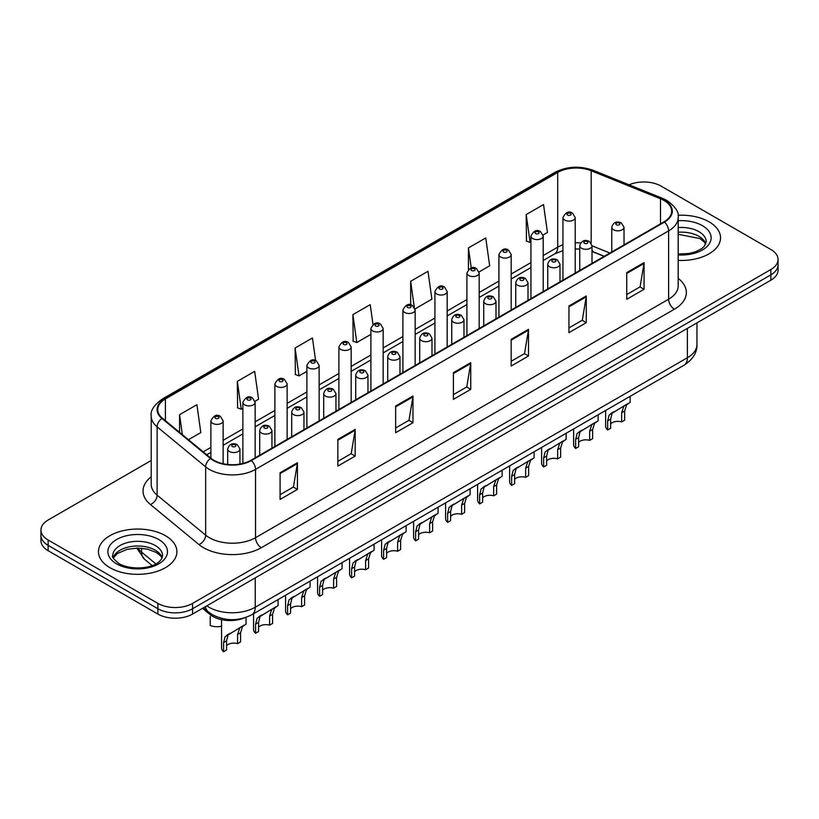 <?xml version="1.0" encoding="UTF-8"?>
<svg xmlns="http://www.w3.org/2000/svg" width="819" height="819" viewBox="0 0 819 819"><rect width="100%" height="100%" fill="white"/><g stroke="black" fill="none" stroke-linecap="round" stroke-linejoin="round"><path stroke-width="1.23" d="M604.125 256.378L592.014 251.474M244.338 617.925A24.509 14.148 180 0 1 210.043 614.516L202.528 608.312M709.049 221.816A39.22 22.645 0 0 0 678.03 215.264A39.22 22.645 0 0 1 709.049 221.816A39.22 22.645 0 0 1 720.536 237.827A39.22 22.645 0 0 0 709.049 221.816M165.407 535.687A39.22 22.645 0 0 0 122.666 530.773A39.22 22.645 0 0 0 98.464 551.699A39.22 22.645 0 0 0 109.951 567.71A39.22 22.645 0 0 0 152.682 572.614A39.22 22.645 0 0 0 176.894 551.699A39.22 22.645 0 0 0 165.407 535.687A39.22 22.645 0 0 0 122.666 530.773A39.22 22.645 0 0 0 98.464 551.699A39.22 22.645 0 0 0 109.951 567.71A39.22 22.645 0 0 0 152.682 572.614A39.22 22.645 0 0 0 176.894 551.699A39.22 22.645 0 0 0 165.407 535.687M663.994 200.471A26.147 15.09 180 0 1 671.652 211.138A26.147 15.09 180 0 1 663.994 221.816L250.911 460.298A26.147 15.09 180 0 1 211.005 458.292L162.469 418.263A26.147 15.09 180 0 1 157.739 409.613A26.147 15.09 180 0 1 165.397 398.935L557.698 172.44A26.147 15.09 180 0 1 591.185 170.751L660.503 198.771A26.147 15.09 180 0 1 663.994 200.471M664.455 200.205A26.802 15.469 0 0 0 660.872 198.464L591.553 170.444A26.802 15.469 0 0 0 557.237 172.174L164.936 398.669A26.802 15.469 0 0 0 161.937 418.478L210.473 458.507A26.802 15.469 0 0 0 251.372 460.565L664.455 222.082A26.802 15.469 0 0 0 664.455 200.205M151.208 460.503L48.126 520.014A24.509 14.148 0 0 0 40.95 530.016L40.95 540.694A24.509 14.148 0 0 0 48.126 550.696L157.893 614.066L157.893 608.732A24.509 14.148 0 0 0 192.557 608.732L770.874 274.846A24.509 14.148 0 0 0 778.05 264.844A24.509 14.148 0 0 1 770.874 274.846L192.557 608.732A24.509 14.148 0 0 1 157.893 608.732L48.126 545.362L157.893 608.732L157.893 603.398A24.509 14.148 0 0 0 192.557 603.398L770.874 269.512A24.509 14.148 0 0 0 778.05 259.51A24.509 14.148 0 0 0 770.874 249.498L661.107 186.128A24.509 14.148 0 0 0 629.064 184.807M40.95 535.35A24.509 14.148 0 0 0 48.126 545.362A24.509 14.148 0 0 1 40.95 535.35M280.088 472.747L280.088 499.426L297.42 489.424L297.42 462.735L280.088 472.747M280.088 494.696L293.437 486.988L297.348 463.626A6.532 3.778 -120 0 0 297.42 462.735M293.325 487.059L297.42 489.424M337.858 439.393L337.858 466.072L355.19 456.07L355.19 429.381L337.858 439.393M337.858 461.343L351.208 453.634L355.118 430.272A6.532 3.778 -120 0 0 355.19 429.381M351.095 453.706L355.19 456.07M395.638 406.04L395.638 432.719L412.971 422.717L412.971 396.027L395.638 406.04M395.638 427.989L408.988 420.28L412.899 396.918A6.532 3.778 -120 0 0 412.971 396.027M408.865 420.342L412.971 422.717M626.73 272.614L626.73 299.304L644.062 289.291L644.062 262.612L626.73 272.614M626.73 294.564L640.079 286.855L643.99 263.493A6.532 3.778 -120 0 0 644.062 262.612M639.956 286.926L644.062 289.291M568.949 305.968L568.949 332.657L586.281 322.645L586.281 295.966L568.949 305.968M568.949 327.917L582.299 320.209L586.22 296.847A6.532 3.778 -120 0 0 586.281 295.966M582.186 320.28L586.281 322.645M511.179 339.322L511.179 366.011L528.511 355.999L528.511 329.32L511.179 339.322M511.179 361.271L524.529 353.573L528.439 330.2A6.532 3.778 -120 0 0 528.511 329.32M524.416 353.634L528.511 355.999M453.409 372.676L453.409 399.365L470.741 389.363L470.741 362.674L453.409 372.676M453.409 394.635L466.758 386.926L470.669 363.564A6.532 3.778 -120 0 0 470.741 362.674M466.635 386.988L470.741 389.363M678.183 260.391A39.22 22.645 0 0 0 720.536 237.827A39.22 22.645 0 0 1 678.183 260.391M40.95 530.016A24.509 14.148 0 0 0 48.126 540.018L157.893 603.398M255.006 401.29L258.579 399.232L254.668 371.345L237.336 381.357L237.612 407.872M188.472 439.701L200.809 432.586L196.898 404.699L179.566 414.711L179.566 432.36M415.038 308.896L431.9 299.16L427.989 271.284L410.657 281.286L410.657 304.883M479.054 271.939L489.67 265.806L485.759 237.93L468.427 247.932L468.427 269.502M543.069 234.981L547.45 232.453L543.529 204.576L526.197 214.578L526.484 241.103M315.612 360.616L312.438 337.991L295.106 347.993L295.393 374.518M372.993 324.437L370.219 304.637L352.887 314.639L353.163 341.165M352.887 314.639L356.797 342.526L370.905 334.377M356.797 342.526L352.887 341.062M410.657 281.286L414.291 307.207M468.427 247.932L471.242 267.967M526.197 214.578L530.118 242.455L530.937 241.984M530.118 242.455L526.197 241.001M295.106 347.993L299.017 375.88L306.89 371.335M299.017 375.88L295.106 374.416M237.336 381.357L241.247 409.234L242.874 408.292M241.247 409.234L237.336 407.77M179.566 414.711L182.361 434.674M157.893 614.066A24.509 14.148 0 0 0 192.557 614.066L770.874 280.19A24.509 14.148 0 0 0 778.05 270.178L778.05 259.51M610.646 423.904A8.17 4.719 180 0 1 621.662 421.898L621.662 412.756L623.668 406.572L625.071 405.251L612.11 413.237L610.646 419.113L610.646 428.265L607.667 429.985A12.254 7.074 180 0 1 605.63 426.085L605.63 410.462M607.667 429.985L607.667 420.833L609.223 414.905L626.054 404.688M630.139 396.314L630.139 402.334L626.555 404.903L624.641 411.036L624.641 420.178L621.662 421.898M611.035 413.36L614.004 411.65L611.035 413.36M578.634 442.383A8.17 4.719 180 0 1 589.66 440.376L589.66 431.234L591.656 425.051L593.069 423.73L580.108 431.715L578.634 437.592L578.634 446.744L575.655 448.464A12.254 7.074 180 0 1 573.628 444.563L573.628 428.941M575.655 448.464L575.655 439.312L577.211 433.384L594.051 423.167M598.136 414.793L598.136 420.812L594.543 423.382L592.639 429.514L592.639 438.656L589.66 440.376M579.023 431.838L581.992 430.129L579.023 431.838M546.631 460.862A8.17 4.719 180 0 1 557.657 458.855L557.657 449.713L559.653 443.529L561.066 442.209L548.095 450.194L546.631 456.07L546.631 465.223L543.652 466.943A12.254 7.074 180 0 1 541.615 463.042L541.615 447.42M543.652 466.943L543.652 457.79L545.208 451.863L562.049 441.646M566.134 433.271L566.134 439.291L562.54 441.861L560.636 447.993L560.636 457.135L557.657 458.855M547.02 450.317L549.989 448.607L547.02 450.317M514.629 479.34A8.17 4.719 180 0 1 525.644 477.334L525.644 468.192L527.651 462.008L529.054 460.688L516.093 468.673L514.629 474.549L514.629 483.701L511.64 485.421A12.254 7.074 180 0 1 509.613 481.521L509.613 465.898M511.64 485.421L511.64 476.269L513.206 470.341L530.036 460.124M534.121 451.75L534.121 457.77L530.538 460.339L528.624 466.472L528.624 475.614L525.644 477.334M515.008 468.796L517.987 467.086L515.008 468.796M482.616 497.819A8.17 4.719 180 0 1 493.642 495.812L493.642 486.67L495.638 480.487L497.051 479.166L484.08 487.151L482.616 493.028L482.616 502.18L479.637 503.9A12.254 7.074 180 0 1 477.61 499.999L477.61 484.377M479.637 503.9L479.637 494.748L481.193 488.82L498.034 478.603M502.119 470.229L502.119 476.248L498.525 478.818L496.621 484.95L496.621 494.092L493.642 495.812M483.005 487.274L485.974 485.565L483.005 487.274M450.614 516.298A8.17 4.719 180 0 1 461.629 514.291L461.629 505.149L463.636 498.966L465.038 497.645L452.078 505.63L450.614 511.506L450.614 520.659L447.635 522.379A12.254 7.074 180 0 1 445.597 518.478L445.597 502.856M447.635 522.379L447.635 513.226L449.191 507.299L466.031 497.082M470.116 488.708L470.116 494.727L466.523 497.297L464.619 503.429L464.619 512.571L461.629 514.291M451.003 505.753L453.972 504.043L451.003 505.753M418.601 534.776A8.17 4.719 180 0 1 429.627 532.77L429.627 523.628L431.623 517.444L433.036 516.124L420.075 524.109L418.601 529.985L418.601 539.137L415.622 540.857A12.254 7.074 180 0 1 413.595 536.957L413.595 521.334M415.622 540.857L415.622 531.705L417.188 525.778L434.019 515.561M438.104 507.186L438.104 513.206L434.52 515.775L432.606 521.908L432.606 531.05L429.627 532.77M418.99 524.232L421.969 522.522L418.99 524.232M386.599 553.255A8.17 4.719 180 0 1 397.624 551.248L397.624 542.106L399.621 535.923L401.034 534.602L388.063 542.587L386.599 548.464L386.599 557.616L383.62 559.336A12.254 7.074 180 0 1 381.593 555.436L381.593 539.813M383.62 559.336L383.62 550.184L385.176 544.256L402.016 534.039M406.101 525.665L406.101 531.685L402.508 534.254L400.604 540.386L400.604 549.529L397.624 551.248M386.988 542.71L389.957 541.001L386.988 542.71M354.596 571.734A8.17 4.719 180 0 1 365.612 569.727L365.612 560.585L367.618 554.402L369.021 553.081L356.06 561.066L354.596 566.943L354.596 576.095L351.617 577.815A12.254 7.074 180 0 1 349.58 573.914L349.58 558.292M351.617 577.815L351.617 568.662L353.173 562.735L370.004 552.518M374.088 544.144L374.088 550.163L370.505 552.733L368.591 558.865L368.591 568.007L365.612 569.727M354.985 561.189L357.954 559.479L354.985 561.189M322.584 590.212A8.17 4.719 180 0 1 333.609 588.206L333.609 579.064L335.606 572.88L337.018 571.56L324.058 579.545L322.584 585.421L322.584 594.574L319.605 596.293A12.254 7.074 180 0 1 317.577 592.393L317.577 576.771M319.605 596.293L319.605 587.141L321.161 581.214L338.001 570.997M342.086 562.622L342.086 568.642L338.493 571.212L336.589 577.344L336.589 586.486L333.609 588.206M322.973 579.668L325.942 577.958L322.973 579.668M290.581 608.691A8.17 4.719 180 0 1 301.607 606.684L301.607 597.542L303.603 591.359L305.016 590.038L292.045 598.024L290.581 603.9L290.581 613.052L287.602 614.772A12.254 7.074 180 0 1 285.565 610.872L285.565 595.249M287.602 614.772L287.602 605.62L289.158 599.692L305.999 589.475M310.084 581.101L310.084 587.121L306.49 589.69L304.586 595.822L304.586 604.965L301.607 606.684M290.97 598.146L293.939 596.437L290.97 598.146M258.579 627.17A8.17 4.719 180 0 1 269.594 625.163L269.594 616.021L271.591 609.838L273.003 608.517L260.043 616.502L258.579 622.379L258.579 631.531L255.589 633.251A12.254 7.074 180 0 1 253.562 629.35L253.562 613.728M255.589 633.251L255.589 624.098L257.156 618.171L273.986 607.954M278.071 599.58L278.071 605.599L274.488 608.169L272.573 614.301L272.573 623.443L269.594 625.163M258.958 616.625L261.937 614.915L258.958 616.625M226.566 645.648A8.17 4.719 180 0 1 237.592 643.642L237.592 634.5L239.588 628.316L241.001 626.996L228.03 634.981L226.566 640.857L226.566 650.01L223.587 651.729A12.254 7.074 180 0 1 221.56 647.829L221.56 619.655M223.587 651.729L223.587 642.577L225.143 636.65L241.984 626.433M246.069 617.362L246.069 624.078L242.475 626.648L240.571 632.78L240.571 641.922L237.592 643.642M226.955 635.104L229.924 633.394L226.955 635.104M210.237 616.4L210.237 625.542A12.254 7.074 180 0 0 221.56 626.207M210.043 613.206L210.043 614.516M678.183 278.378A40.848 23.587 180 0 1 674.385 309.203L261.312 547.696A8.17 4.719 60 0 1 255.538 537.684L668.611 299.201A32.678 18.868 0 0 0 678.183 285.862L678.183 217.547A32.678 18.868 180 0 1 668.611 230.886A8.17 4.719 -120 0 0 664.455 222.082M261.312 547.696A40.848 23.587 180 0 1 203.542 547.696A40.848 23.587 180 0 1 198.966 544.543L150.42 504.524A40.848 23.587 180 0 1 151.208 476.842M209.316 537.684A32.678 18.868 0 0 0 255.538 537.684L255.538 469.379A32.678 18.868 180 0 1 205.651 466.861L157.115 426.832A32.678 18.868 180 0 1 151.208 416.011L151.208 484.326A32.678 18.868 0 0 0 157.115 495.147L205.651 535.165A32.678 18.868 0 0 0 209.316 537.684M678.183 217.547C679.279 212.438 675.521 206.746 666.922 200.46L662.622 198.382A8.17 3.829 112 0 0 660.872 198.464M662.622 198.382L593.304 170.352C579.77 165.571 566.922 166.257 554.77 172.44A8.17 4.719 60 0 1 557.237 172.174M164.936 398.669A8.17 4.719 -120 0 0 162.469 398.935C153.992 405.026 150.235 410.718 151.208 416.011M161.937 418.478A8.17 5.467 129.5 0 0 157.115 426.832L157.115 495.147A8.17 5.467 -50.5 0 1 150.42 504.524M593.304 170.352A8.17 3.829 112 0 0 591.553 170.444M210.473 458.507A8.17 5.467 129.5 0 0 205.651 466.861L205.651 535.165A8.17 5.467 -50.5 0 1 198.966 544.543M251.372 460.565A8.17 4.719 60 0 1 255.538 469.379L668.611 230.886L668.611 299.201A8.17 4.719 60 0 0 674.385 309.203M192.557 603.398L192.557 614.066M770.874 269.512L770.874 280.19M48.126 540.018L48.126 550.696M165.397 398.935L165.397 420.679M660.503 198.771L660.503 223.833M591.185 170.751L591.185 243.069M609.909 253.04L592.014 245.802M580.651 242.967A26.147 15.09 0 0 0 575.194 242.752M562.94 244.82A26.147 15.09 0 0 0 557.698 247.164L543.192 255.538M557.698 172.44L557.698 247.164A14.711 8.487 60 0 1 554.647 253.89L543.192 260.514M530.937 262.612L511.189 274.017M498.925 281.091L479.176 292.496M466.922 299.57L447.174 310.974M434.92 318.048L415.161 329.453M402.907 336.527L383.159 347.932M370.905 355.006L351.156 366.41M338.902 373.484L319.144 384.889M306.89 391.963L287.141 403.368M274.887 410.442L255.139 421.846M242.874 428.921L223.126 440.325M210.872 447.399L203.184 451.832M604.309 256.275L594.103 252.15A14.711 6.89 -68 0 1 592.014 249.979M453.409 373.525L470.669 363.564M511.179 340.172L528.439 330.2M568.949 306.818L586.22 296.847M626.73 273.464L643.99 263.493M395.638 406.879L412.899 396.918M337.858 440.233L355.118 430.272M280.088 473.587L297.348 463.626M206.828 605.835A32.678 18.868 0 0 0 209.029 607.237A32.678 18.868 0 0 0 255.241 607.237L687.387 357.739A32.678 18.868 0 0 0 696.959 344.4C697.204 352.508 692.884 359.449 684.008 365.223L251.863 614.711A16.339 9.439 60 0 0 255.241 607.237L255.241 577.876M687.387 328.388L687.387 357.739A16.339 9.439 60 0 1 684.008 365.223M205.508 606.592A16.339 10.934 129.5 0 0 208.354 611.906L203.388 607.821M137.848 548.065A32.678 18.868 0 0 0 141.605 552.139L141.605 548.228M152.139 565.56L144.594 559.336A16.339 10.934 129.5 0 1 141.605 552.139L155.845 563.881M613.554 229.791A6.132 3.542 180 0 1 611.762 227.283C613.329 222.256 616.533 220.802 621.375 222.911L624.017 227.283A6.132 3.542 180 0 1 620.229 230.548A6.132 3.542 180 0 1 613.554 229.791M619.328 223.116A2.047 1.177 0 0 0 616.441 223.116A2.047 1.177 0 0 0 616.441 224.785A2.047 1.177 0 0 0 619.328 224.785A2.047 1.177 0 0 0 619.328 223.116M625.071 405.251L628.05 403.542M621.662 412.756L624.641 411.036M607.667 420.833L610.646 419.113M575.194 273.075L575.194 217.578A6.132 3.542 180 0 1 571.416 220.843A6.132 3.542 180 0 1 564.741 220.076A6.132 3.542 180 0 1 562.94 217.578L562.94 280.159M567.628 215.08A2.047 1.177 0 0 0 570.515 215.08A2.047 1.177 0 0 0 570.515 213.411A2.047 1.177 0 0 0 567.628 213.411A2.047 1.177 0 0 0 567.628 215.08M705.814 243.888A24.908 14.373 0 0 0 698.935 236.333A24.908 14.373 0 0 0 678.183 232.238M678.183 254.033L688.933 253.501L695.7 251.72L701.607 248.689L704.186 246.417L706.224 241.83A24.908 14.373 0 0 0 698.935 231.664A24.908 14.373 0 0 0 678.183 227.569M678.183 254.934A29.801 17.209 0 0 0 708.22 245.239A29.801 17.209 0 0 0 702.395 225.655A29.801 17.209 0 0 0 678.183 220.71M581.551 248.27A6.132 3.542 180 0 1 579.75 245.761C581.316 240.735 584.52 239.281 589.373 241.39L592.014 245.761A6.132 3.542 180 0 1 588.226 249.027A6.132 3.542 180 0 1 581.551 248.27M587.325 241.595A2.047 1.177 0 0 0 584.438 241.595A2.047 1.177 0 0 0 584.438 243.263A2.047 1.177 0 0 0 587.325 243.263A2.047 1.177 0 0 0 587.325 241.595M593.069 423.73L596.037 422.02M589.66 431.234L592.639 429.514M575.655 439.312L578.634 437.592M549.539 266.748A6.132 3.542 180 0 1 547.747 264.24C549.314 259.213 552.518 257.76 557.36 259.869L560.001 264.24A6.132 3.542 180 0 1 556.224 267.506A6.132 3.542 180 0 1 549.539 266.748M555.323 260.073A2.047 1.177 0 0 0 552.426 260.073A2.047 1.177 0 0 0 552.426 261.742A2.047 1.177 0 0 0 555.323 261.742A2.047 1.177 0 0 0 555.323 260.073M561.066 442.209L564.035 440.499M557.657 449.713L560.636 447.993M543.652 457.79L546.631 456.07M517.536 285.227A6.132 3.542 180 0 1 515.745 282.719C517.311 277.692 520.515 276.238 525.358 278.347L527.999 282.719A6.132 3.542 180 0 1 524.211 285.985A6.132 3.542 180 0 1 517.536 285.227M523.31 278.552A2.047 1.177 0 0 0 520.423 278.552A2.047 1.177 0 0 0 520.423 280.221A2.047 1.177 0 0 0 523.31 280.221A2.047 1.177 0 0 0 523.31 278.552M529.054 460.688L532.022 458.978M525.644 468.192L528.624 466.472M511.64 476.269L514.629 474.549M485.534 303.706A6.132 3.542 180 0 1 483.732 301.197C485.298 296.171 488.503 294.717 493.345 296.826L495.986 301.197A6.132 3.542 180 0 1 492.209 304.463A6.132 3.542 180 0 1 485.534 303.706M491.308 297.031A2.047 1.177 0 0 0 488.421 297.031A2.047 1.177 0 0 0 488.421 298.7A2.047 1.177 0 0 0 491.308 298.7A2.047 1.177 0 0 0 491.308 297.031M497.051 479.166L500.02 477.457M493.642 486.67L496.621 484.95M479.637 494.748L482.616 493.028M543.192 291.554L543.192 236.056A6.132 3.542 180 0 1 539.404 239.322A6.132 3.542 180 0 1 532.729 238.554A6.132 3.542 180 0 1 530.937 236.056L530.937 298.638M535.616 233.558A2.047 1.177 0 0 0 538.503 233.558A2.047 1.177 0 0 0 538.503 231.89A2.047 1.177 0 0 0 535.616 231.89A2.047 1.177 0 0 0 535.616 233.558M511.189 310.032L511.189 254.535A6.132 3.542 180 0 1 507.401 257.801A6.132 3.542 180 0 1 500.726 257.033A6.132 3.542 180 0 1 498.925 254.535L498.925 317.117M503.613 252.037A2.047 1.177 0 0 0 506.5 252.037A2.047 1.177 0 0 0 506.5 250.368A2.047 1.177 0 0 0 503.613 250.368A2.047 1.177 0 0 0 503.613 252.037M479.176 328.511L479.176 273.014A6.132 3.542 180 0 1 475.399 276.279A6.132 3.542 180 0 1 468.714 275.512A6.132 3.542 180 0 1 466.922 273.014L466.922 335.595M471.611 270.516A2.047 1.177 0 0 0 474.498 270.516A2.047 1.177 0 0 0 474.498 268.847A2.047 1.177 0 0 0 471.611 268.847A2.047 1.177 0 0 0 471.611 270.516M162.162 557.759A24.908 14.373 0 0 0 155.282 550.204A24.908 14.373 0 0 0 130.293 546.642A24.908 14.373 0 0 0 113.186 557.759M155.282 545.536A24.908 14.373 0 0 0 128.143 542.413A24.908 14.373 0 0 0 112.776 555.702C111.466 556.47 113.565 559.111 119.052 563.626C131.859 571.109 160.319 569.021 162.582 555.702A24.908 14.373 0 0 0 155.282 545.536M116.605 563.861A29.801 17.209 0 0 0 158.753 563.861A29.801 17.209 0 0 0 158.753 539.526A29.801 17.209 0 0 0 116.605 539.526A29.801 17.209 0 0 0 116.605 563.861M453.521 322.184A6.132 3.542 180 0 1 451.73 319.676C453.296 314.65 456.5 313.196 461.343 315.305L463.984 319.676A6.132 3.542 180 0 1 460.196 322.942A6.132 3.542 180 0 1 453.521 322.184M459.305 315.51A2.047 1.177 0 0 0 456.408 315.51A2.047 1.177 0 0 0 456.408 317.178A2.047 1.177 0 0 0 459.305 317.178A2.047 1.177 0 0 0 459.305 315.51M465.038 497.645L468.018 495.935M461.629 505.149L464.619 503.429M447.635 513.226L450.614 511.506M421.519 340.663A6.132 3.542 180 0 1 419.717 338.155C421.283 333.128 424.498 331.675 429.34 333.783L431.982 338.155A6.132 3.542 180 0 1 428.194 341.421A6.132 3.542 180 0 1 421.519 340.663M427.293 333.988A2.047 1.177 0 0 0 424.406 333.988A2.047 1.177 0 0 0 424.406 335.657A2.047 1.177 0 0 0 427.293 335.657A2.047 1.177 0 0 0 427.293 333.988M433.036 516.124L436.005 514.414M429.627 523.628L432.606 521.908M415.622 531.705L418.601 529.985M389.506 359.142A6.132 3.542 180 0 1 387.715 356.634C389.281 351.607 392.485 350.153 397.328 352.262L399.969 356.634A6.132 3.542 180 0 1 396.191 359.899A6.132 3.542 180 0 1 389.506 359.142M395.29 352.467A2.047 1.177 0 0 0 392.403 352.467A2.047 1.177 0 0 0 392.403 354.136A2.047 1.177 0 0 0 395.29 354.136A2.047 1.177 0 0 0 395.29 352.467M401.034 534.602L404.002 532.893M397.624 542.106L400.604 540.386M383.62 550.184L386.599 548.464M447.174 346.99L447.174 291.492A6.132 3.542 180 0 1 443.386 294.758A6.132 3.542 180 0 1 436.711 293.99A6.132 3.542 180 0 1 434.92 291.492L434.92 354.074M439.598 288.994A2.047 1.177 0 0 0 442.485 288.994A2.047 1.177 0 0 0 442.485 287.326A2.047 1.177 0 0 0 439.598 287.326A2.047 1.177 0 0 0 439.598 288.994M415.161 365.469L415.161 309.971A6.132 3.542 180 0 1 411.384 313.237A6.132 3.542 180 0 1 404.709 312.469A6.132 3.542 180 0 1 402.907 309.971L402.907 372.553M407.596 307.473A2.047 1.177 0 0 0 410.483 307.473A2.047 1.177 0 0 0 410.483 305.804A2.047 1.177 0 0 0 407.596 305.804A2.047 1.177 0 0 0 407.596 307.473M383.159 383.947L383.159 328.45A6.132 3.542 180 0 1 379.381 331.715A6.132 3.542 180 0 1 372.696 330.948A6.132 3.542 180 0 1 370.905 328.45L370.905 391.032M375.583 325.952A2.047 1.177 0 0 0 378.48 325.952A2.047 1.177 0 0 0 378.48 324.283A2.047 1.177 0 0 0 375.583 324.283A2.047 1.177 0 0 0 375.583 325.952M357.504 377.62A6.132 3.542 180 0 1 355.712 375.112C357.279 370.086 360.483 368.632 365.325 370.741L367.966 375.112A6.132 3.542 180 0 1 364.179 378.378A6.132 3.542 180 0 1 357.504 377.62M363.278 370.946A2.047 1.177 0 0 0 360.391 370.946A2.047 1.177 0 0 0 360.391 372.614A2.047 1.177 0 0 0 363.278 372.614A2.047 1.177 0 0 0 363.278 370.946M369.021 553.081L372 551.371M365.612 560.585L368.591 558.865M351.617 568.662L354.596 566.943M325.501 396.099A6.132 3.542 180 0 1 323.7 393.591C325.266 388.564 328.47 387.111 333.323 389.22L335.954 393.591A6.132 3.542 180 0 1 332.176 396.857A6.132 3.542 180 0 1 325.501 396.099M331.275 389.424A2.047 1.177 0 0 0 328.388 389.424A2.047 1.177 0 0 0 328.388 391.093A2.047 1.177 0 0 0 331.275 391.093A2.047 1.177 0 0 0 331.275 389.424M337.018 571.56L339.987 569.85M333.609 579.064L336.589 577.344M319.605 587.141L322.584 585.421M293.489 414.578A6.132 3.542 180 0 1 291.697 412.07C293.263 407.043 296.468 405.589 301.31 407.698L303.951 412.07A6.132 3.542 180 0 1 300.174 415.335A6.132 3.542 180 0 1 293.489 414.578M299.273 407.903A2.047 1.177 0 0 0 296.376 407.903A2.047 1.177 0 0 0 296.376 409.572A2.047 1.177 0 0 0 299.273 409.572A2.047 1.177 0 0 0 299.273 407.903M305.016 590.038L307.985 588.329M301.607 597.542L304.586 595.822M287.602 605.62L290.581 603.9M261.486 433.056A6.132 3.542 180 0 1 259.695 430.548C261.261 425.522 264.465 424.068 269.308 426.177L271.949 430.548A6.132 3.542 180 0 1 268.161 433.814A6.132 3.542 180 0 1 261.486 433.056M267.26 426.382A2.047 1.177 0 0 0 264.373 426.382A2.047 1.177 0 0 0 264.373 428.05A2.047 1.177 0 0 0 267.26 428.05A2.047 1.177 0 0 0 267.26 426.382M273.003 608.517L275.972 606.807M269.594 616.021L272.573 614.301M255.589 624.098L258.579 622.379M229.484 451.535A6.132 3.542 180 0 1 227.682 449.027C229.248 444 232.453 442.547 237.295 444.656L239.936 449.027A6.132 3.542 180 0 1 236.159 452.293A6.132 3.542 180 0 1 229.484 451.535M235.258 444.86A2.047 1.177 0 0 0 232.371 444.86A2.047 1.177 0 0 0 232.371 446.529A2.047 1.177 0 0 0 235.258 446.529A2.047 1.177 0 0 0 235.258 444.86M241.001 626.996L243.97 625.286M237.592 634.5L240.571 632.78M223.587 642.577L226.566 640.857M351.156 402.426L351.156 346.928A6.132 3.542 180 0 1 347.369 350.194A6.132 3.542 180 0 1 340.694 349.426A6.132 3.542 180 0 1 338.902 346.928L338.902 409.51M343.581 344.43A2.047 1.177 0 0 0 346.468 344.43A2.047 1.177 0 0 0 346.468 342.762A2.047 1.177 0 0 0 343.581 342.762A2.047 1.177 0 0 0 343.581 344.43M319.144 420.905L319.144 365.407A6.132 3.542 180 0 1 315.366 368.673A6.132 3.542 180 0 1 308.681 367.905A6.132 3.542 180 0 1 306.89 365.407L306.89 427.989M311.578 362.909A2.047 1.177 0 0 0 314.465 362.909A2.047 1.177 0 0 0 314.465 361.24A2.047 1.177 0 0 0 311.578 361.24A2.047 1.177 0 0 0 311.578 362.909M287.141 439.383L287.141 383.886A6.132 3.542 180 0 1 283.354 387.152A6.132 3.542 180 0 1 276.679 386.384A6.132 3.542 180 0 1 274.887 383.886L274.887 446.468M279.566 381.388A2.047 1.177 0 0 0 282.453 381.388A2.047 1.177 0 0 0 282.453 379.719A2.047 1.177 0 0 0 279.566 379.719A2.047 1.177 0 0 0 279.566 381.388M255.139 457.862L255.139 402.364A6.132 3.542 180 0 1 251.351 405.63A6.132 3.542 180 0 1 244.676 404.862A6.132 3.542 180 0 1 242.874 402.364L242.874 463.462M247.563 399.867A2.047 1.177 0 0 0 250.45 399.867A2.047 1.177 0 0 0 250.45 398.198A2.047 1.177 0 0 0 247.563 398.198A2.047 1.177 0 0 0 247.563 399.867M223.126 463.738L223.126 420.843A6.132 3.542 180 0 1 219.349 424.109A6.132 3.542 180 0 1 212.664 423.341A6.132 3.542 180 0 1 210.872 420.843L210.872 458.179M215.551 418.345A2.047 1.177 0 0 0 218.448 418.345A2.047 1.177 0 0 0 218.448 416.676A2.047 1.177 0 0 0 215.551 416.676A2.047 1.177 0 0 0 215.551 418.345M554.77 172.44L162.469 398.935M594.103 252.15L592.014 251.382M579.75 249.068L575.194 248.966M562.94 250.604L554.647 253.89M530.937 267.588L511.189 278.992M498.925 286.066L479.176 297.471M466.922 304.545L447.174 315.95M434.92 323.024L415.161 334.428M402.907 341.503L383.159 352.907M370.905 359.981L351.156 371.386M338.902 378.46L319.144 389.864M306.89 396.939L287.141 408.343M274.887 415.417L255.139 426.822M242.874 433.896L223.126 445.301M210.872 452.375L206.736 454.76M251.863 614.711C238.708 621.324 225.563 621.324 212.408 614.711L208.354 611.906M696.959 344.4L696.959 322.86M144.594 559.336L136.763 548.075M611.762 251.965L611.762 227.283M624.017 244.891L624.017 227.283M575.194 217.578L572.553 213.206C569 210.637 565.796 212.101 562.94 217.578M705.691 244.164L704.186 241.912L699.948 238.575L678.183 234.295M579.75 270.444L579.75 245.761M592.014 263.37L592.014 245.761M547.747 288.923L547.747 264.24M560.001 281.849L560.001 264.24M515.745 307.401L515.745 282.719M527.999 300.327L527.999 282.719M483.732 325.88L483.732 301.197M495.986 318.806L495.986 301.197M543.192 236.056L540.55 231.685C536.998 229.115 533.793 230.579 530.937 236.056M511.189 254.535L508.548 250.164C504.985 247.594 501.781 249.058 498.925 254.535M479.176 273.014L476.535 268.642C472.983 266.073 469.778 267.537 466.922 273.014M162.049 558.036L160.544 555.784L156.306 552.446L147.543 549.139L137.653 548.065L127.119 549.314L117.281 553.583L113.309 558.036M451.73 344.359L451.73 319.676M463.984 337.285L463.984 319.676M419.717 362.837L419.717 338.155M431.982 355.763L431.982 338.155M387.715 381.316L387.715 356.634M399.969 374.242L399.969 356.634M447.174 291.492L444.533 287.121C440.98 284.551 437.776 286.015 434.92 291.492M415.161 309.971L412.52 305.6C408.968 303.03 405.763 304.494 402.907 309.971M383.159 328.45L380.518 324.078C376.965 321.509 373.761 322.973 370.905 328.45M355.712 399.795L355.712 375.112M367.966 392.721L367.966 375.112M323.7 418.274L323.7 393.591M335.954 411.199L335.954 393.591M291.697 436.752L291.697 412.07M303.951 429.678L303.951 412.07M259.695 455.231L259.695 430.548M271.949 448.157L271.949 430.548M227.682 464.475L227.682 449.027M239.936 464.086L239.936 449.027M351.156 346.928L348.515 342.557C344.953 339.987 341.748 341.451 338.902 346.928M319.144 365.407L316.503 361.036C312.95 358.466 309.746 359.93 306.89 365.407M287.141 383.886L284.5 379.514C280.948 376.945 277.743 378.409 274.887 383.886M255.139 402.364L252.498 397.993C248.935 395.423 245.731 396.887 242.874 402.364M223.126 420.843L220.485 416.472C216.933 413.902 213.728 415.366 210.872 420.843"/></g></svg>
